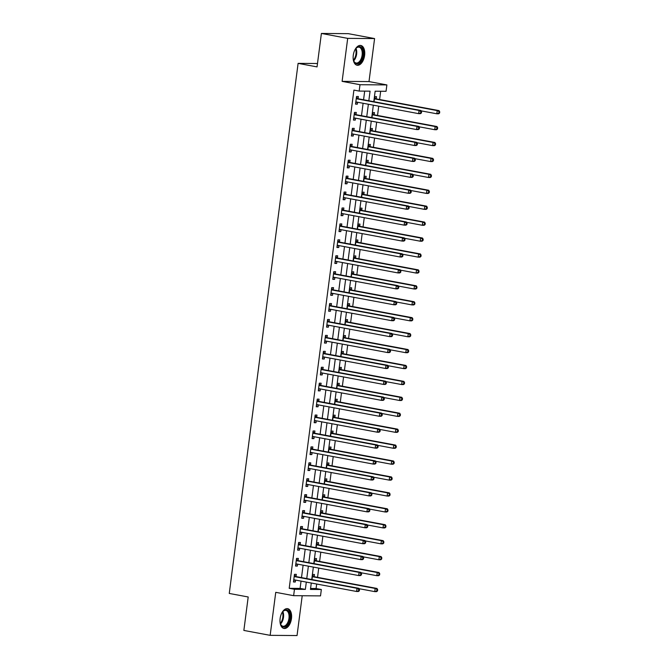 <?xml version="1.0" encoding="UTF-8"?>
<svg xmlns="http://www.w3.org/2000/svg" width="669" height="669" viewBox="0 0 669 669"><rect width="100%" height="100%" fill="white"/><g stroke="black" fill="none" stroke-linecap="round" stroke-linejoin="round"><path stroke-width="1" d="M291.467 618.608A10.06 5.603 100.6 0 0 287.645 608.673A10.06 5.603 100.6 0 0 280.127 618.516A10.06 5.603 100.6 0 0 283.949 628.45A10.06 5.603 100.6 0 0 291.467 618.608M364.613 55.393A10.06 5.603 100.6 0 0 360.792 45.467A10.06 5.603 100.6 0 0 353.274 55.31A10.06 5.603 100.6 0 0 357.095 65.236A10.06 5.603 100.6 0 0 364.613 55.393M310.567 588.486L316.086 588.528L321.346 589.514L320.518 595.887L293.632 595.678L294.46 589.305L305.357 589.389L306.31 582.089M317.491 63.513L298.106 63.363L229.266 593.445L248.199 596.982L243.859 630.432L270.159 635.341L297.044 635.55L302.212 595.745M298.106 63.363L317.047 66.9L321.396 33.45L348.273 33.659L374.581 38.568L347.696 38.367L342.11 81.367L359.997 84.712L386.883 84.921L386.055 91.293L375.15 91.201L373.795 101.68M342.11 81.367L368.995 81.576L374.581 38.568M368.995 81.576L386.883 84.921M316.086 588.528L316.671 584.029M317.532 577.347L318.737 568.098M319.606 561.416L320.802 552.168M321.672 545.494L322.876 536.245M323.746 529.564L324.942 520.315M325.811 513.633L327.016 504.384M327.877 497.711L329.081 488.462M329.951 481.78L331.147 472.531M332.016 465.85L333.221 456.601M334.082 449.928L335.286 440.679M336.156 433.997L337.352 424.748M338.221 418.066L339.426 408.818M340.295 402.144L341.491 392.887M342.361 386.214L343.565 376.965M344.426 370.283L345.63 361.034M346.5 354.361L347.696 345.104M348.566 338.43L349.77 329.181M350.631 322.5L351.835 313.251M352.705 306.578L353.901 297.32M354.771 290.647L355.975 281.398M356.845 274.716L358.04 265.468M358.91 258.786L360.114 249.537M360.976 242.864L362.18 233.615M363.05 226.933L364.245 217.684M365.115 211.003L366.319 201.754M367.181 195.08L368.385 185.831M369.255 179.15L370.45 169.901M371.32 163.219L372.524 153.97M373.394 147.297L374.59 138.048M375.46 131.367L376.664 122.118M377.525 115.436L378.729 106.187M379.599 99.514L380.669 91.252M321.396 33.45L347.696 38.367M376.246 98.728L376.513 96.654L374.699 96.637L374.038 101.721M374.172 114.65L374.448 112.576L372.625 112.568L371.964 117.652M372.106 130.58L372.374 128.507L370.559 128.49L369.898 133.583M370.041 146.511L370.308 144.437L368.494 144.42L367.833 149.505M367.967 162.433L368.234 160.359L366.42 160.351L365.759 165.435M365.901 178.364L366.169 176.29L364.354 176.273L363.693 181.366M363.836 194.294L364.103 192.22L362.289 192.204L361.628 197.288M361.762 210.217L362.029 208.143L360.215 208.134L359.554 213.219M359.696 226.147L359.964 224.073L358.149 224.056L357.489 229.149M357.622 242.078L357.898 240.004L356.075 239.987L355.415 245.071M355.557 258L355.824 255.934L354.01 255.918L353.349 261.002M353.491 273.93L353.759 271.857L351.944 271.848L351.284 276.933M351.417 289.861L351.685 287.787L349.87 287.77L349.21 292.855M349.352 305.783L349.619 303.718L347.805 303.701L347.144 308.785M347.286 321.714L347.554 319.64L345.739 319.631L345.079 324.716M345.212 337.644L345.48 335.57L343.665 335.554L343.005 340.646M343.147 353.567L343.414 351.501L341.6 351.484L340.939 356.569M341.073 369.497L341.349 367.423L339.526 367.415L338.865 372.499M339.007 385.428L339.275 383.354L337.46 383.337L336.8 388.43M336.942 401.358L337.209 399.284L335.395 399.268L334.734 404.352M334.868 417.28L335.136 415.206L333.321 415.198L332.66 420.283M332.802 433.211L333.07 431.137L331.255 431.12L330.595 436.213M330.737 449.142L331.004 447.068L329.19 447.051L328.529 452.135M328.663 465.064L328.931 462.99L327.116 462.981L326.455 468.066M326.597 480.994L326.865 478.92L325.05 478.904L324.39 483.996M324.524 496.925L324.8 494.851L322.976 494.834L322.316 499.919M322.458 512.847L322.726 510.773L320.911 510.765L320.25 515.849M320.392 528.778L320.66 526.704L318.845 526.687L318.185 531.78M318.319 544.708L318.586 542.634L316.772 542.618L316.111 547.702M316.253 560.63L316.521 558.556L314.706 558.548L314.045 563.633M314.187 576.561L314.455 574.487L312.64 574.47L311.98 579.563M368.82 100.751L370.066 91.168L359.169 91.084L353.909 90.098L289.2 588.327L300.097 588.411L301.05 581.11M301.502 577.606L303.116 565.18M303.567 561.676L305.181 549.249M305.641 545.745L307.255 533.327M307.707 529.823L309.321 517.396M309.78 513.892L311.394 501.466M311.846 497.962L313.46 485.543M313.912 482.04L315.525 469.613M315.985 466.109L317.599 453.682M318.051 450.178L319.665 437.76M320.117 434.256L321.73 421.83M322.19 418.326L323.804 405.899M324.256 402.395L325.87 389.977M326.33 386.473L327.944 374.046M328.395 370.542L330.009 358.116M330.461 354.612L332.075 342.194M332.535 338.69L334.149 326.263M334.6 322.759L336.214 310.332M336.666 306.828L338.28 294.402M338.74 290.906L340.354 278.48M340.805 274.976L342.419 262.549M342.879 259.045L344.493 246.618M344.945 243.123L346.559 230.696M347.01 227.192L348.624 214.766M349.084 211.262L350.698 198.835M351.15 195.331L352.764 182.913M353.215 179.409L354.829 166.982M355.289 163.479L356.903 151.052M357.355 147.548L358.969 135.13M359.429 131.626L361.043 119.199M361.494 115.695L363.108 103.269M363.56 99.765L364.689 91.126M358.082 98.586L358.35 96.512L356.535 96.495L355.54 104.138L357.355 104.155L357.606 102.24M356.008 114.508L356.284 112.434L354.461 112.425L353.475 120.069L355.289 120.085L355.54 118.17M353.943 130.438L354.21 128.364L352.396 128.348L351.401 135.999L353.215 136.008L353.466 134.101M351.877 146.369L352.145 144.295L350.33 144.278L349.335 151.922L351.15 151.938L351.401 150.023M349.803 162.291L350.071 160.226L348.256 160.209L347.27 167.852L349.084 167.869L349.327 165.954M347.738 178.222L348.005 176.148L346.191 176.139L345.196 183.783L347.01 183.791L347.261 181.884M345.672 194.152L345.94 192.078L344.117 192.062L343.13 199.705L344.945 199.722L345.196 197.807M343.598 210.074L343.866 208.009L342.051 207.992L341.056 215.635L342.879 215.652L343.122 213.737M341.533 226.005L341.8 223.931L339.986 223.923L338.991 231.566L340.805 231.583L341.056 229.668M339.459 241.935L339.735 239.862L337.912 239.845L336.925 247.497L338.74 247.505L338.991 245.598M337.393 257.866L337.661 255.792L335.846 255.775L334.851 263.419L336.666 263.435L336.917 261.52M335.328 273.788L335.595 271.714L333.781 271.706L332.786 279.349L334.6 279.366L334.851 277.451M333.254 289.719L333.522 287.645L331.707 287.628L330.72 295.28L332.535 295.288L332.777 293.382M331.188 305.649L331.456 303.575L329.641 303.559L328.646 311.202L330.461 311.219L330.712 309.304M329.123 321.572L329.391 319.498L327.567 319.489L326.581 327.133L328.395 327.149L328.646 325.234M327.049 337.502L327.317 335.428L325.502 335.412L324.507 343.063L326.33 343.072L326.572 341.165M324.983 353.433L325.251 351.359L323.436 351.342L322.441 358.985L324.256 359.002L324.507 357.087M322.91 369.355L323.186 367.281L321.363 367.273L320.376 374.916L322.19 374.933L322.441 373.018M320.844 385.285L321.112 383.212L319.297 383.195L318.302 390.847L320.117 390.855L320.367 388.948M318.779 401.216L319.046 399.142L317.231 399.125L316.236 406.769L318.051 406.785L318.302 404.87M316.705 417.138L316.972 415.064L315.158 415.056L314.171 422.699L315.985 422.716L316.228 420.801M314.639 433.069L314.907 430.995L313.092 430.978L312.097 438.63L313.912 438.638L314.162 436.732M312.574 448.999L312.841 446.925L311.018 446.909L310.031 454.552L311.846 454.569L312.097 452.654M310.5 464.922L310.767 462.856L308.953 462.839L307.957 470.483L309.78 470.499L310.023 468.584M308.434 480.852L308.702 478.778L306.887 478.77L305.892 486.413L307.707 486.422L307.957 484.515M306.36 496.783L306.636 494.709L304.813 494.692L303.826 502.335L305.641 502.352L305.892 500.437M304.295 512.705L304.562 510.639L302.748 510.623L301.752 518.266L303.567 518.283L303.818 516.368M302.229 528.635L302.497 526.562L300.682 526.553L299.687 534.197L301.502 534.205L301.752 532.298M300.155 544.566L300.423 542.492L298.608 542.475L297.621 550.119L299.436 550.135L299.679 548.22M298.09 560.488L298.357 558.423L296.543 558.406L295.547 566.049L297.362 566.066L297.613 564.151M296.024 576.419L296.292 574.345L294.469 574.337L293.482 581.98L295.297 581.997L295.547 580.082M293.632 595.678L275.745 592.333L270.159 635.341M289.2 588.327L294.46 589.305M359.169 91.084L359.997 84.712M311.277 583.017L310.449 589.431L321.346 589.514M373.335 105.184L371.721 117.61M371.27 121.106L369.656 133.532M369.204 137.036L367.59 149.463M367.13 152.967L365.517 165.394M365.065 168.897L363.451 181.316M362.999 184.82L361.385 197.246M360.926 200.75L359.312 213.177M358.86 216.681L357.246 229.099M356.786 232.603L355.172 245.03M354.721 248.534L353.107 260.96M352.655 264.464L351.041 276.882M350.581 280.386L348.967 292.813M348.516 296.317L346.902 308.743M346.45 312.247L344.836 324.666M344.376 328.17L342.762 340.596M342.311 344.1L340.697 356.527M340.237 360.031L338.623 372.449M338.171 375.953L336.557 388.38M336.106 391.883L334.492 404.31M334.032 407.814L332.418 420.241M331.966 423.736L330.352 436.163M329.901 439.667L328.287 452.093M327.827 455.597L326.213 468.024M325.761 471.52L324.147 483.946M323.687 487.45L322.073 499.877M321.622 503.381L320.008 515.807M319.556 519.311L317.942 531.73M317.482 535.233L315.868 547.66M315.417 551.164L313.803 563.591M313.351 567.095L311.737 579.513M306.762 578.585L308.376 566.166M308.835 562.662L310.449 550.236M310.901 546.732L312.515 534.305M312.967 530.801L314.581 518.383M315.04 514.879L316.654 502.452M317.106 498.949L318.72 486.522M319.172 483.018L320.786 470.591M321.245 467.096L322.859 454.669M323.311 451.165L324.925 438.739M325.385 435.235L326.999 422.808M327.45 419.312L329.064 406.886M329.516 403.382L331.13 390.955M331.59 387.451L333.204 375.025M333.655 371.521L335.269 359.102M335.721 355.599L337.335 343.172M337.795 339.668L339.409 327.241M339.86 323.737L341.474 311.319M341.934 307.815L343.548 295.389M344 291.885L345.614 279.458M346.065 275.954L347.679 263.536M348.139 260.032L349.753 247.605M350.205 244.101L351.819 231.675M352.27 228.171L353.884 215.753M354.344 212.249L355.958 199.822M356.41 196.318L358.024 183.891M358.484 180.387L360.098 167.969M360.549 164.465L362.163 152.039M362.615 148.535L364.229 136.108M364.689 132.604L366.303 120.177M366.754 116.682L368.368 104.255M300.097 588.411L305.357 589.389M355.582 103.82L357.355 104.155M353.516 119.751L355.289 120.085M351.442 135.682L353.215 136.008M349.377 151.604L351.15 151.938M347.303 167.534L349.084 167.869M345.237 183.465L347.01 183.791M343.172 199.395L344.945 199.722M341.098 215.318L342.879 215.652M339.032 231.248L340.805 231.583M336.967 247.179L338.74 247.505M334.893 263.101L336.666 263.435M332.828 279.032L334.6 279.366M330.754 294.962L332.535 295.288M328.688 310.884L330.461 311.219M326.623 326.815L328.395 327.149M324.549 342.745L326.33 343.072M322.483 358.668L324.256 359.002M320.418 374.598L322.19 374.933M318.344 390.529L320.117 390.855M316.278 406.451L318.051 406.785M314.204 422.382L315.985 422.716M312.139 438.312L313.912 438.638M310.073 454.234L311.846 454.569M307.999 470.165L309.78 470.499M305.934 486.095L307.707 486.422M303.868 502.018L305.641 502.352M301.794 517.948L303.567 518.283M299.729 533.879L301.502 534.205M297.655 549.809L299.436 550.135M295.589 565.731L297.362 566.066M293.524 581.662L295.297 581.997M421.411 112.952L421.57 111.681L420.851 111.673L420.684 112.944L421.411 112.952L420.458 113.655L418.643 113.646L356.36 102.006A1.288 1.062 -89.6 0 0 355.95 102.031L355.808 102.064M420.684 112.944L418.643 113.646L419.062 110.46L420.876 110.469L358.584 98.836A1.288 1.062 -89.6 0 1 358.208 98.669L356.418 97.39M356.268 98.569L356.385 98.661A1.288 1.062 -89.6 0 0 356.769 98.828L419.062 110.46L420.851 111.673M357.279 102.181L355.741 102.616M421.57 111.681L420.876 110.469M421.094 110.853L436.807 113.789L437.225 110.602L439.04 110.611L376.747 98.979A1.288 1.062 90.4 0 1 376.371 98.811L374.581 97.523M439.015 111.815L438.847 113.086L439.575 113.094L439.734 111.823L437.225 110.602L374.933 98.962A1.288 1.062 90.4 0 1 374.556 98.803L374.431 98.711M439.575 113.094L438.621 113.797L436.807 113.789L438.847 113.086M439.04 110.611L439.734 111.823M419.338 128.883L419.505 127.603L418.777 127.603L418.61 128.874L419.338 128.883L418.393 129.585L416.578 129.569L354.286 117.936A1.288 1.062 -89.6 0 0 353.884 117.953L353.742 117.995M418.61 128.874L416.578 129.569L416.988 126.382L418.802 126.399L356.518 114.767A1.288 1.062 -89.6 0 1 356.134 114.6L354.353 113.312M354.194 114.499L354.319 114.583A1.288 1.062 -89.6 0 0 354.704 114.75L416.988 126.382L418.777 127.603M355.206 118.112L353.667 118.547M419.505 127.603L418.802 126.399M417.272 144.813L417.439 143.534L416.712 143.526L416.544 144.805L417.272 144.813L416.327 145.516L414.504 145.499L352.22 133.867A1.288 1.062 -89.6 0 0 351.81 133.884L351.668 133.925M416.544 144.805L414.504 145.499L414.922 142.313L416.737 142.33L354.445 130.698A1.288 1.062 -89.6 0 1 354.068 130.53L352.279 129.242M352.128 130.422L352.254 130.514A1.288 1.062 -89.6 0 0 352.63 130.681L414.922 142.313L416.712 143.526M353.14 134.034L351.601 134.469M417.439 143.534L416.737 142.33M415.198 160.736L415.365 159.465L414.638 159.456L414.479 160.736L415.198 160.736L414.253 161.438L412.439 161.43L350.146 149.797A1.288 1.062 -89.6 0 0 349.745 149.814L349.603 149.856M414.479 160.736L412.439 161.43L412.848 158.244L414.671 158.252L352.379 146.62A1.288 1.062 -89.6 0 1 352.003 146.452L350.213 145.173M350.054 146.352L350.18 146.444A1.288 1.062 -89.6 0 0 350.564 146.611L412.848 158.244L414.638 159.456M351.066 149.965L349.536 150.4M415.365 159.465L414.671 158.252M419.028 126.776L434.741 129.711L435.151 126.525L436.966 126.541L374.682 114.909A1.288 1.062 90.4 0 1 374.297 114.742L372.516 113.454M436.941 127.746L436.773 129.017L437.501 129.025L437.668 127.746L435.151 126.525L372.867 114.892A1.288 1.062 90.4 0 1 372.482 114.725L372.357 114.642M437.501 129.025L436.556 129.727L434.741 129.711L436.773 129.017M436.966 126.541L437.668 127.746M416.954 142.706L432.667 145.641L433.086 142.455L434.9 142.472L372.608 130.831A1.288 1.062 90.4 0 1 372.232 130.672L370.442 129.385M434.875 143.668L434.708 144.947L435.435 144.947L435.603 143.676L433.086 142.455L370.793 130.823A1.288 1.062 90.4 0 1 370.417 130.656L370.292 130.564M435.435 144.947L434.49 145.658L432.667 145.641L434.708 144.947M434.9 142.472L435.603 143.676M414.889 158.637L430.602 161.572L431.02 158.386L432.835 158.394L370.542 146.762A1.288 1.062 90.4 0 1 370.166 146.595L368.376 145.315M432.801 159.598L432.642 160.869L433.361 160.878L433.529 159.607L431.02 158.386L368.728 146.745A1.288 1.062 90.4 0 1 368.343 146.586L368.218 146.494M433.361 160.878L432.417 161.58L430.602 161.572L432.642 160.869M432.835 158.394L433.529 159.607M413.133 176.666L413.3 175.395L412.572 175.387L412.405 176.658L413.133 176.666L412.188 177.369L410.373 177.352L348.081 165.72A1.288 1.062 -89.6 0 0 347.679 165.736L347.537 165.778M412.405 176.658L410.373 177.352L410.783 174.166L412.597 174.183L350.313 162.55A1.288 1.062 -89.6 0 1 349.929 162.383L348.139 161.095M347.989 162.283L348.114 162.366A1.288 1.062 -89.6 0 0 348.499 162.534L410.783 174.166L412.572 175.387M349.001 165.895L347.462 166.33M413.3 175.395L412.597 174.183M412.815 174.559L428.536 177.494L428.946 174.308L430.761 174.325L368.477 162.692A1.288 1.062 90.4 0 1 368.092 162.525L366.303 161.237M430.736 175.529L430.568 176.8L431.296 176.808L431.463 175.529L428.946 174.308L366.662 162.676A1.288 1.062 90.4 0 1 366.278 162.508L366.152 162.425M431.296 176.808L430.351 177.511L428.536 177.494L430.568 176.8M430.761 174.325L431.463 175.529M354.804 50.083A8.705 4.85 -79.4 0 1 356.084 48.26A8.705 4.85 -79.4 0 1 361.519 47.767A8.705 4.85 -79.4 0 1 361.795 59.524A8.705 4.85 -79.4 0 1 354.687 62.627A8.705 4.85 -79.4 0 1 353.717 60.938A8.705 4.85 -79.4 0 1 353.182 58.772M353.617 60.662A8.061 4.491 100.6 0 0 354.411 61.974A8.061 4.491 100.6 0 0 356.1 63.02A8.061 4.491 100.6 0 0 361.586 57.567A8.061 4.491 100.6 0 0 360.742 48.218A8.061 4.491 100.6 0 0 359.052 47.173A8.061 4.491 100.6 0 0 355.891 48.477M356.46 65.044A9.993 5.569 100.6 0 0 363.116 58.094A9.993 5.569 100.6 0 0 362.029 46.663A9.993 5.569 100.6 0 0 360.123 45.417M281.657 613.297A8.705 4.85 -79.4 0 1 282.937 611.466A8.705 4.85 -79.4 0 1 288.163 610.738A8.705 4.85 -79.4 0 1 289.861 618.44A8.705 4.85 -79.4 0 1 285.671 626.443A8.705 4.85 -79.4 0 1 280.57 624.144A8.705 4.85 -79.4 0 1 280.035 621.978M280.47 623.876A8.061 4.491 100.6 0 0 282.945 626.226A8.061 4.491 100.6 0 0 288.966 618.34A8.061 4.491 100.6 0 0 285.906 610.387A8.061 4.491 100.6 0 0 282.744 611.683M283.313 628.258A9.993 5.569 100.6 0 0 290.589 618.449A9.993 5.569 100.6 0 0 286.976 608.623M411.067 192.597L411.234 191.317L410.507 191.317L410.34 192.588L411.067 192.597L410.114 193.299L408.299 193.282L346.015 181.65A1.288 1.062 -89.6 0 0 345.605 181.667L345.463 181.709M410.34 192.588L408.299 193.282L408.717 190.096L410.532 190.113L348.24 178.481A1.288 1.062 -89.6 0 1 347.863 178.314L346.074 177.026M345.923 178.205L346.049 178.297A1.288 1.062 -89.6 0 0 346.425 178.464L408.717 190.096L410.507 191.317M346.935 181.817L345.396 182.252M411.234 191.317L410.532 190.113M410.749 190.489L426.462 193.425L426.881 190.239L428.695 190.255L366.403 178.615A1.288 1.062 90.4 0 1 366.027 178.456L364.237 177.168M428.67 191.451L428.503 192.731L429.23 192.731L429.398 191.459L426.881 190.239L364.588 178.606A1.288 1.062 90.4 0 1 364.212 178.439L364.087 178.347M429.23 192.731L428.277 193.441L426.462 193.425L428.503 192.731M428.695 190.255L429.398 191.459M408.993 208.519L409.16 207.248L408.433 207.239L408.266 208.519L408.993 208.519L408.048 209.221L406.234 209.213L343.941 197.581A1.288 1.062 -89.6 0 0 343.54 197.598L343.398 197.639M408.266 208.519L406.234 209.213L406.643 206.027L408.466 206.044L346.174 194.403A1.288 1.062 -89.6 0 1 345.789 194.244L344.008 192.956M343.849 194.135L343.975 194.227A1.288 1.062 -89.6 0 0 344.359 194.395L406.643 206.027L408.433 207.239M344.861 197.748L343.322 198.183M409.16 207.248L408.466 206.044M408.684 206.42L424.397 209.355L424.807 206.169L426.63 206.177L364.337 194.545A1.288 1.062 90.4 0 1 363.953 194.378L362.172 193.098M426.596 207.382L426.429 208.653L427.157 208.661L427.324 207.39L424.807 206.169L362.523 194.528A1.288 1.062 90.4 0 1 362.138 194.37L362.013 194.278M427.157 208.661L426.212 209.364L424.397 209.355L426.429 208.653M426.63 206.177L427.324 207.39M406.928 224.45L407.095 223.178L406.367 223.17L406.2 224.441L406.928 224.45L405.983 225.152L404.168 225.135L341.876 213.503A1.288 1.062 -89.6 0 0 341.474 213.52L341.332 213.562M406.2 224.441L404.168 225.135L404.578 221.957L406.392 221.966L344.109 210.334A1.288 1.062 -89.6 0 1 343.724 210.166L341.934 208.879M341.784 210.066L341.909 210.158A1.288 1.062 -89.6 0 0 342.285 210.317L404.578 221.957L406.367 223.17M342.796 213.679L341.257 214.113M407.095 223.178L406.392 221.966M406.61 222.342L422.331 225.277L422.741 222.091L424.556 222.108L362.272 210.476A1.288 1.062 90.4 0 1 361.887 210.309L360.098 209.021M424.531 223.312L424.363 224.583L425.091 224.592L425.258 223.312L422.741 222.091L360.449 210.459A1.288 1.062 90.4 0 1 360.073 210.292L359.947 210.208M425.091 224.592L424.146 225.294L422.331 225.277L424.363 224.583M424.556 222.108L425.258 223.312M404.862 240.38L405.021 239.101L404.302 239.101L404.135 240.372L404.862 240.38L403.909 241.083L402.094 241.066L339.81 229.434A1.288 1.062 -89.6 0 0 339.4 229.45L339.258 229.492M404.135 240.372L402.094 241.066L402.512 237.88L404.327 237.896L342.035 226.264A1.288 1.062 -89.6 0 1 341.658 226.097L339.869 224.809M339.718 225.988L339.835 226.08A1.288 1.062 -89.6 0 0 340.22 226.247L402.512 237.88L404.302 239.101M340.73 229.601L339.191 230.036M405.021 239.101L404.327 237.896M404.544 238.273L420.257 241.208L420.676 238.022L422.49 238.039L360.198 226.406A1.288 1.062 90.4 0 1 359.822 226.239L358.032 224.951M422.465 239.234L422.298 240.514L423.025 240.514L423.184 239.243L420.676 238.022L358.383 226.39A1.288 1.062 90.4 0 1 357.999 226.222L357.882 226.13M423.025 240.514L422.072 241.225L420.257 241.208L422.298 240.514M422.49 238.039L423.184 239.243M402.788 256.302L402.955 255.031L402.228 255.023L402.061 256.302L402.788 256.302L401.843 257.013L400.029 256.996L337.736 245.364A1.288 1.062 -89.6 0 0 337.335 245.381L337.193 245.423M402.061 256.302L400.029 256.996L400.438 253.81L402.253 253.827L339.969 242.186A1.288 1.062 -89.6 0 1 339.584 242.027L337.803 240.74M337.644 241.919L337.77 242.011A1.288 1.062 -89.6 0 0 338.154 242.178L400.438 253.81L402.228 255.023M338.656 245.531L337.117 245.966M402.955 255.031L402.253 253.827M402.479 254.203L418.192 257.139L418.602 253.952L420.416 253.961L358.132 242.329A1.288 1.062 90.4 0 1 357.748 242.161L355.967 240.882M420.391 255.165L420.224 256.436L420.952 256.444L421.119 255.173L418.602 253.952L356.318 242.32A1.288 1.062 90.4 0 1 355.933 242.153L355.808 242.061M420.952 256.444L420.007 257.147L418.192 257.139L420.224 256.436M420.416 253.961L421.119 255.173M400.723 272.233L400.89 270.962L400.162 270.953L399.995 272.224L400.723 272.233L399.778 272.935L397.955 272.927L335.671 261.286A1.288 1.062 -89.6 0 0 335.261 261.311L335.119 261.345M399.995 272.224L397.955 272.927L398.373 269.741L400.187 269.749L337.895 258.117A1.288 1.062 -89.6 0 1 337.519 257.95L335.729 256.662M335.579 257.849L335.704 257.941A1.288 1.062 -89.6 0 0 336.081 258.1L398.373 269.741L400.162 270.953M336.591 261.462L335.052 261.897M400.89 270.962L400.187 269.749M400.405 270.125L416.118 273.061L416.536 269.875L418.351 269.891L356.059 258.259A1.288 1.062 90.4 0 1 355.682 258.092L353.893 256.804M418.326 271.096L418.158 272.367L418.886 272.375L419.053 271.096L416.536 269.875L354.244 258.242A1.288 1.062 90.4 0 1 353.868 258.075L353.742 257.991M418.886 272.375L417.941 273.077L416.118 273.061L418.158 272.367M418.351 269.891L419.053 271.096M398.649 288.163L398.816 286.884L398.088 286.884L397.93 288.155L398.649 288.163L397.704 288.866L395.889 288.849L333.597 277.217A1.288 1.062 -89.6 0 0 333.195 277.234L333.053 277.275M397.93 288.155L395.889 288.849L396.299 285.663L398.122 285.68L335.83 274.047A1.288 1.062 -89.6 0 1 335.453 273.88L333.664 272.592M333.505 273.78L333.63 273.864A1.288 1.062 -89.6 0 0 334.015 274.031L396.299 285.663L398.088 286.884M334.517 277.392L332.986 277.819M398.816 286.884L398.122 285.68M398.339 286.056L414.052 288.991L414.471 285.805L416.285 285.822L353.993 274.19A1.288 1.062 90.4 0 1 353.617 274.022L351.827 272.735M416.252 287.018L416.093 288.297L416.812 288.306L416.979 287.026L414.471 285.805L352.178 274.173A1.288 1.062 90.4 0 1 351.794 274.006L351.668 273.914M416.812 288.306L415.867 289.008L414.052 288.991L416.093 288.297M416.285 285.822L416.979 287.026M396.583 304.086L396.75 302.814L396.023 302.806L395.856 304.086L396.583 304.086L395.638 304.796L393.824 304.78L331.531 293.147A1.288 1.062 -89.6 0 0 331.13 293.164L330.988 293.206M395.856 304.086L393.824 304.78L394.233 301.594L396.048 301.61L333.764 289.97A1.288 1.062 -89.6 0 1 333.379 289.811L331.59 288.523M331.439 289.702L331.565 289.794A1.288 1.062 -89.6 0 0 331.949 289.961L394.233 301.594L396.023 302.806M332.451 293.315L330.912 293.75M396.75 302.814L396.048 301.61M396.265 301.987L411.987 304.922L412.397 301.736L414.211 301.752L351.927 290.112A1.288 1.062 90.4 0 1 351.543 289.945L349.753 288.665M414.186 302.948L414.019 304.228L414.747 304.228L414.914 302.957L412.397 301.736L350.113 290.103A1.288 1.062 90.4 0 1 349.728 289.936L349.603 289.844M414.747 304.228L413.802 304.93L411.987 304.922L414.019 304.228M414.211 301.752L414.914 302.957M394.518 320.016L394.685 318.745L393.957 318.737L393.79 320.008L394.518 320.016L393.564 320.719L391.75 320.71L329.466 309.07A1.288 1.062 -89.6 0 0 329.056 309.095L328.914 309.128M393.79 320.008L391.75 320.71L392.168 317.524L393.982 317.532L331.69 305.9A1.288 1.062 -89.6 0 1 331.314 305.733L329.524 304.445M329.374 305.633L329.499 305.725A1.288 1.062 -89.6 0 0 329.876 305.884L392.168 317.524L393.957 318.737M330.386 309.245L328.847 309.68M394.685 318.745L393.982 317.532M394.2 317.909L409.913 320.844L410.331 317.666L412.146 317.675L349.854 306.042A1.288 1.062 90.4 0 1 349.477 305.875L347.688 304.587M412.121 318.879L411.953 320.15L412.681 320.158L412.848 318.887L410.331 317.666L348.039 306.026A1.288 1.062 90.4 0 1 347.663 305.858L347.537 305.775M412.681 320.158L411.728 320.861L409.913 320.844L411.953 320.15M412.146 317.675L412.848 318.887M392.444 335.947L392.611 334.667L391.883 334.667L391.716 335.938L392.444 335.947L391.499 336.649L389.684 336.632L327.392 325A1.288 1.062 -89.6 0 0 326.99 325.017L326.848 325.059M391.716 335.938L389.684 336.632L390.094 333.446L391.917 333.463L329.625 321.831A1.288 1.062 -89.6 0 1 329.24 321.664L327.459 320.376M327.3 321.563L327.425 321.647A1.288 1.062 -89.6 0 0 327.81 321.814L390.094 333.446L391.883 334.667M328.312 325.176L326.773 325.611M392.611 334.667L391.917 333.463M392.134 333.839L407.847 336.775L408.257 333.588L410.08 333.605L347.788 321.973A1.288 1.062 90.4 0 1 347.403 321.806L345.622 320.518M410.047 334.809L409.88 336.081L410.607 336.089L410.774 334.809L408.257 333.588L345.973 321.956A1.288 1.062 90.4 0 1 345.589 321.789L345.463 321.697M410.607 336.089L409.662 336.791L407.847 336.775L409.88 336.081M410.08 333.605L410.774 334.809M390.378 351.869L390.545 350.598L389.818 350.589L389.651 351.869L390.378 351.869L389.433 352.58L387.619 352.563L325.326 340.931A1.288 1.062 -89.6 0 0 324.925 340.947L324.783 340.989M389.651 351.869L387.619 352.563L388.028 349.377L389.843 349.394L327.559 337.753A1.288 1.062 -89.6 0 1 327.174 337.594L325.385 336.306M325.234 337.485L325.36 337.577A1.288 1.062 -89.6 0 0 325.736 337.745L388.028 349.377L389.818 350.589M326.246 341.098L324.708 341.533M390.545 350.598L389.843 349.394M390.06 349.77L405.782 352.705L406.192 349.519L408.006 349.536L345.722 337.895A1.288 1.062 90.4 0 1 345.338 337.736L343.548 336.448M407.981 350.732L407.814 352.011L408.542 352.011L408.709 350.74L406.192 349.519L343.899 337.887A1.288 1.062 90.4 0 1 343.523 337.72L343.398 337.628M408.542 352.011L407.597 352.722L405.782 352.705L407.814 352.011M408.006 349.536L408.709 350.74M388.313 367.799L388.472 366.528L387.752 366.52L387.585 367.791L388.313 367.799L387.359 368.502L385.545 368.494L323.261 356.853A1.288 1.062 -89.6 0 0 322.851 356.878L322.709 356.912M387.585 367.791L385.545 368.494L385.963 365.307L387.777 365.316L325.485 353.684A1.288 1.062 -89.6 0 1 325.109 353.516L323.319 352.237M323.169 353.416L323.286 353.508A1.288 1.062 -89.6 0 0 323.671 353.667L385.963 365.307L387.752 366.52M324.181 357.029L322.642 357.463M388.472 366.528L387.777 365.316M387.995 365.692L403.708 368.627L404.126 365.45L405.941 365.458L343.649 353.826A1.288 1.062 90.4 0 1 343.272 353.658L341.483 352.371M405.916 366.662L405.749 367.933L406.476 367.942L406.635 366.671L404.126 365.45L341.834 353.809A1.288 1.062 90.4 0 1 341.449 353.65L341.332 353.558M406.476 367.942L405.523 368.644L403.708 368.627L405.749 367.933M405.941 365.458L406.635 366.671M386.239 383.73L386.406 382.451L385.678 382.451L385.511 383.722L386.239 383.73L385.294 384.432L383.479 384.416L321.187 372.784A1.288 1.062 -89.6 0 0 320.786 372.8L320.643 372.842M385.511 383.722L383.479 384.416L383.889 381.23L385.704 381.246L323.42 369.614A1.288 1.062 -89.6 0 1 323.035 369.447L321.254 368.159M321.095 369.347L321.22 369.43A1.288 1.062 -89.6 0 0 321.605 369.597L383.889 381.23L385.678 382.451M322.107 372.959L320.568 373.394M386.406 382.451L385.704 381.246M385.929 381.623L401.643 384.558L402.052 381.372L403.867 381.389L341.583 369.756A1.288 1.062 90.4 0 1 341.198 369.589L339.417 368.301M403.842 382.593L403.675 383.864L404.402 383.872L404.569 382.593L402.052 381.372L339.768 369.74A1.288 1.062 90.4 0 1 339.384 369.572L339.258 369.48M404.402 383.872L403.457 384.575L401.643 384.558L403.675 383.864M403.867 381.389L404.569 382.593M384.173 399.652L384.341 398.381L383.613 398.373L383.446 399.652L384.173 399.652L383.228 400.363L381.405 400.346L319.121 388.714A1.288 1.062 -89.6 0 0 318.712 388.731L318.569 388.773M383.446 399.652L381.405 400.346L381.823 397.16L383.638 397.177L321.346 385.545A1.288 1.062 -89.6 0 1 320.969 385.377L319.18 384.09M319.029 385.269L319.155 385.361A1.288 1.062 -89.6 0 0 319.531 385.528L381.823 397.16L383.613 398.373M320.041 388.881L318.503 389.316M384.341 398.381L383.638 397.177M383.855 397.553L399.569 400.488L399.987 397.302L401.801 397.319L339.509 385.678A1.288 1.062 90.4 0 1 339.133 385.52L337.343 384.232M401.776 398.515L401.609 399.794L402.337 399.794L402.504 398.523L399.987 397.302L337.694 385.67A1.288 1.062 90.4 0 1 337.318 385.503L337.193 385.411M402.337 399.794L401.392 400.505L399.569 400.488L401.609 399.794M401.801 397.319L402.504 398.523M382.099 415.583L382.267 414.312L381.539 414.303L381.38 415.574L382.099 415.583L381.154 416.285L379.34 416.277L317.047 404.636A1.288 1.062 -89.6 0 0 316.646 404.661L316.504 404.695M381.38 415.574L379.34 416.277L379.749 413.091L381.573 413.099L319.28 401.467A1.288 1.062 -89.6 0 1 318.904 401.3L317.114 400.02M316.955 401.199L317.081 401.291A1.288 1.062 -89.6 0 0 317.466 401.459L379.749 413.091L381.539 414.303M317.967 404.812L316.437 405.247M382.267 414.312L381.573 413.099M381.79 413.484L397.503 416.419L397.921 413.233L399.736 413.241L337.444 401.609A1.288 1.062 90.4 0 1 337.067 401.442L335.278 400.154M399.702 414.446L399.544 415.717L400.263 415.725L400.43 414.454L397.921 413.233L335.629 401.592A1.288 1.062 90.4 0 1 335.244 401.433L335.119 401.341M400.263 415.725L399.318 416.427L397.503 416.419L399.544 415.717M399.736 413.241L400.43 414.454M380.034 431.513L380.201 430.234L379.474 430.234L379.306 431.505L380.034 431.513L379.089 432.216L377.274 432.199L314.982 420.567A1.288 1.062 -89.6 0 0 314.581 420.584L314.438 420.625M379.306 431.505L377.274 432.199L377.684 429.013L379.499 429.03L317.215 417.397A1.288 1.062 -89.6 0 1 316.83 417.23L315.04 415.942M314.89 417.13L315.015 417.213A1.288 1.062 -89.6 0 0 315.4 417.381L377.684 429.013L379.474 430.234M315.902 420.742L314.363 421.177M380.201 430.234L379.499 429.03M379.716 429.406L395.438 432.341L395.847 429.155L397.662 429.172L335.378 417.54A1.288 1.062 90.4 0 1 334.993 417.372L333.204 416.085M397.637 430.376L397.47 431.647L398.197 431.656L398.364 430.376L395.847 429.155L333.563 417.523A1.288 1.062 90.4 0 1 333.179 417.356L333.053 417.272M398.197 431.656L397.252 432.358L395.438 432.341L397.47 431.647M397.662 429.172L398.364 430.376M377.968 447.436L378.136 446.164L377.408 446.156L377.241 447.436L377.968 447.436L377.015 448.146L375.2 448.13L312.916 436.497A1.288 1.062 -89.6 0 0 312.507 436.514L312.364 436.556M377.241 447.436L375.2 448.13L375.618 444.944L377.433 444.96L315.141 433.328A1.288 1.062 -89.6 0 1 314.764 433.161L312.975 431.873M312.824 433.052L312.95 433.144A1.288 1.062 -89.6 0 0 313.326 433.311L375.618 444.944L377.408 446.156M313.836 436.665L312.298 437.1M378.136 446.164L377.433 444.96M377.651 445.337L393.364 448.272L393.782 445.086L395.596 445.102L333.304 433.462A1.288 1.062 90.4 0 1 332.928 433.303L331.138 432.015M395.571 446.298L395.404 447.578L396.132 447.578L396.299 446.307L393.782 445.086L331.49 433.453A1.288 1.062 90.4 0 1 331.113 433.286L330.988 433.194M396.132 447.578L395.178 448.289L393.364 448.272L395.404 447.578M395.596 445.102L396.299 446.307M375.894 463.366L376.062 462.095L375.334 462.087L375.167 463.366L375.894 463.366L374.949 464.069L373.135 464.06L310.842 452.42A1.288 1.062 -89.6 0 0 310.441 452.445L310.299 452.487M375.167 463.366L373.135 464.06L373.545 460.874L375.368 460.882L313.075 449.25A1.288 1.062 -89.6 0 1 312.691 449.083L310.909 447.804M310.751 448.983L310.876 449.075A1.288 1.062 -89.6 0 0 311.261 449.242L373.545 460.874L375.334 462.087M311.762 452.595L310.224 453.03M376.062 462.095L375.368 460.882M375.585 461.267L391.298 464.202L391.708 461.016L393.531 461.025L331.239 449.392A1.288 1.062 90.4 0 1 330.854 449.225L329.073 447.937M393.497 462.229L393.33 463.5L394.058 463.508L394.225 462.237L391.708 461.016L329.424 449.376A1.288 1.062 90.4 0 1 329.039 449.217L328.914 449.125M394.058 463.508L393.113 464.211L391.298 464.202L393.33 463.5M393.531 461.025L394.225 462.237M373.829 479.297L373.996 478.017L373.269 478.017L373.101 479.288L373.829 479.297L372.884 479.999L371.069 479.982L308.777 468.35A1.288 1.062 -89.6 0 0 308.376 468.367L308.233 468.409M373.101 479.288L371.069 479.982L371.479 476.796L373.294 476.813L311.01 465.181A1.288 1.062 -89.6 0 1 310.625 465.014L308.835 463.726M308.685 464.913L308.81 464.997A1.288 1.062 -89.6 0 0 309.187 465.164L371.479 476.796L373.269 478.017M309.697 468.526L308.158 468.961M373.996 478.017L373.294 476.813M373.511 477.189L389.233 480.125L389.642 476.938L391.457 476.955L329.173 465.323A1.288 1.062 90.4 0 1 328.788 465.156L326.999 463.868M391.432 478.159L391.265 479.43L391.992 479.439L392.159 478.159L389.642 476.938L327.35 465.306A1.288 1.062 90.4 0 1 326.974 465.139L326.848 465.055M391.992 479.439L391.047 480.141L389.233 480.125L391.265 479.43M391.457 476.955L392.159 478.159M371.763 495.227L371.922 493.948L371.203 493.939L371.036 495.219L371.763 495.227L370.81 495.93L368.995 495.913L306.711 484.281A1.288 1.062 -89.6 0 0 306.302 484.297L306.159 484.339M371.036 495.219L368.995 495.913L369.413 492.727L371.228 492.744L308.936 481.111A1.288 1.062 -89.6 0 1 308.56 480.944L306.77 479.656M306.619 480.835L306.737 480.927A1.288 1.062 -89.6 0 0 307.121 481.095L369.413 492.727L371.203 493.939M307.631 484.448L306.093 484.883M371.922 493.948L371.228 492.744M371.446 493.12L387.159 496.055L387.577 492.869L389.391 492.886L327.099 481.245A1.288 1.062 90.4 0 1 326.723 481.086L324.933 479.798M389.366 494.082L389.199 495.361L389.927 495.361L390.086 494.09L387.577 492.869L325.285 481.237A1.288 1.062 90.4 0 1 324.9 481.07L324.783 480.978M389.927 495.361L388.973 496.072L387.159 496.055L389.199 495.361M389.391 492.886L390.086 494.09M369.689 511.149L369.857 509.878L369.129 509.87L368.962 511.149L369.689 511.149L368.744 511.852L366.93 511.844L304.638 500.211A1.288 1.062 -89.6 0 0 304.236 500.228L304.094 500.27M368.962 511.149L366.93 511.844L367.34 508.657L369.154 508.674L306.87 497.034A1.288 1.062 -89.6 0 1 306.486 496.866L304.704 495.587M304.546 496.766L304.671 496.858A1.288 1.062 -89.6 0 0 305.056 497.025L367.34 508.657L369.129 509.87M305.557 500.379L304.019 500.813M369.857 509.878L369.154 508.674M369.38 509.05L385.093 511.986L385.503 508.8L387.318 508.808L325.034 497.176A1.288 1.062 90.4 0 1 324.649 497.008L322.868 495.729M387.292 510.012L387.125 511.283L387.853 511.292L388.02 510.021L385.503 508.8L323.219 497.159A1.288 1.062 90.4 0 1 322.834 497L322.709 496.908M387.853 511.292L386.908 511.994L385.093 511.986L387.125 511.283M387.318 508.808L388.02 510.021M367.624 527.08L367.791 525.809L367.064 525.801L366.896 527.072L367.624 527.08L366.679 527.782L364.856 527.766L302.572 516.134A1.288 1.062 -89.6 0 0 302.162 516.15L302.02 516.192M366.896 527.072L364.856 527.766L365.274 524.588L367.089 524.596L304.796 512.964A1.288 1.062 -89.6 0 1 304.42 512.797L302.631 511.509M302.48 512.697L302.605 512.78A1.288 1.062 -89.6 0 0 302.982 512.947L365.274 524.588L367.064 525.801M303.492 516.309L301.953 516.744M367.791 525.809L367.089 524.596M367.306 524.973L383.019 527.908L383.437 524.722L385.252 524.739L322.96 513.106A1.288 1.062 90.4 0 1 322.583 512.939L320.794 511.651M385.227 525.943L385.06 527.214L385.787 527.222L385.954 525.943L383.437 524.722L321.145 513.09A1.288 1.062 90.4 0 1 320.769 512.922L320.643 512.839M385.787 527.222L384.842 527.925L383.019 527.908L385.06 527.214M385.252 524.739L385.954 525.943M365.55 543.011L365.717 541.731L364.99 541.731L364.831 543.002L365.55 543.011L364.605 543.713L362.79 543.696L300.498 532.064A1.288 1.062 -89.6 0 0 300.097 532.081L299.955 532.123M364.831 543.002L362.79 543.696L363.2 540.51L365.023 540.527L302.731 528.895A1.288 1.062 -89.6 0 1 302.355 528.727L300.565 527.44M300.406 528.619L300.532 528.711A1.288 1.062 -89.6 0 0 300.916 528.878L363.2 540.51L364.99 541.731M301.418 532.231L299.888 532.666M365.717 541.731L365.023 540.527M365.241 540.903L380.954 543.838L381.372 540.652L383.186 540.669L320.894 529.037A1.288 1.062 90.4 0 1 320.518 528.87L318.728 527.582M383.153 541.865L382.994 543.144L383.713 543.144L383.881 541.873L381.372 540.652L319.08 529.02A1.288 1.062 90.4 0 1 318.695 528.853L318.569 528.761M383.713 543.144L382.768 543.855L380.954 543.838L382.994 543.144M383.186 540.669L383.881 541.873M363.484 558.933L363.652 557.662L362.924 557.653L362.757 558.933L363.484 558.933L362.539 559.644L360.725 559.627L298.433 547.995A1.288 1.062 -89.6 0 0 298.031 548.011L297.889 548.053M362.757 558.933L360.725 559.627L361.135 556.441L362.949 556.457L300.665 544.817A1.288 1.062 -89.6 0 1 300.281 544.658L298.491 543.37M298.341 544.549L298.466 544.641A1.288 1.062 -89.6 0 0 298.851 544.809L361.135 556.441L362.924 557.653M299.352 548.162L297.814 548.597M363.652 557.662L362.949 556.457M363.167 556.834L378.888 559.769L379.298 556.583L381.113 556.591L318.829 544.959A1.288 1.062 90.4 0 1 318.444 544.792L316.654 543.512M381.087 557.795L380.92 559.067L381.648 559.075L381.815 557.804L379.298 556.583L317.014 544.951A1.288 1.062 90.4 0 1 316.629 544.783L316.504 544.691M381.648 559.075L380.703 559.777L378.888 559.769L380.92 559.067M381.113 556.591L381.815 557.804M361.419 574.863L361.586 573.592L360.859 573.584L360.691 574.855L361.419 574.863L360.466 575.566L358.651 575.557L296.367 563.917A1.288 1.062 -89.6 0 0 295.957 563.942L295.815 563.975M360.691 574.855L358.651 575.557L359.069 572.371L360.884 572.38L298.591 560.747A1.288 1.062 -89.6 0 1 298.215 560.58L296.426 559.292M296.275 560.48L296.4 560.572A1.288 1.062 -89.6 0 0 296.777 560.731L359.069 572.371L360.859 573.584M297.287 564.092L295.748 564.527M361.586 573.592L360.884 572.38M361.101 572.756L376.814 575.691L377.232 572.505L379.047 572.522L316.755 560.89A1.288 1.062 90.4 0 1 316.378 560.722L314.589 559.435M379.022 573.726L378.855 574.997L379.582 575.006L379.749 573.726L377.232 572.505L314.94 560.873A1.288 1.062 90.4 0 1 314.564 560.706L314.438 560.622M379.582 575.006L378.629 575.708L376.814 575.691L378.855 574.997M379.047 572.522L379.749 573.726M359.345 590.794L359.512 589.514L358.785 589.514L358.617 590.786L359.345 590.794L358.4 591.496L356.585 591.48L294.293 579.847A1.288 1.062 -89.6 0 0 293.892 579.864L293.75 579.906M358.617 590.786L356.585 591.48L356.995 588.294L358.818 588.31L296.526 576.678A1.288 1.062 -89.6 0 1 296.141 576.511L294.36 575.223M294.201 576.402L294.327 576.494A1.288 1.062 -89.6 0 0 294.711 576.661L356.995 588.294L358.785 589.514M295.213 580.015L293.674 580.449M359.512 589.514L358.818 588.31M359.036 588.687L374.749 591.622L375.158 588.436L376.982 588.452L314.689 576.82A1.288 1.062 90.4 0 1 314.305 576.653L312.523 575.365M376.948 589.648L376.781 590.928L377.508 590.936L377.676 589.657L375.158 588.436L312.875 576.803A1.288 1.062 90.4 0 1 312.49 576.636L312.364 576.544M377.508 590.936L376.563 591.639L374.749 591.622L376.781 590.928M376.982 588.452L377.676 589.657M356.385 98.661L358.208 98.669M356.769 98.828L358.584 98.836M355.95 102.031L356.477 102.031M376.747 98.979L374.933 98.962M376.371 98.811L374.556 98.803M354.319 114.583L356.134 114.6M354.704 114.75L356.518 114.767M353.884 117.953L354.411 117.961M352.254 130.514L354.068 130.53M352.63 130.681L354.445 130.698M351.81 133.884L352.337 133.892M350.18 146.444L352.003 146.452M350.564 146.611L352.379 146.62M349.745 149.814L350.272 149.814M374.682 114.909L372.867 114.892M374.297 114.742L372.482 114.725M372.608 130.831L370.793 130.823M372.232 130.672L370.417 130.656M370.542 146.762L368.728 146.745M370.166 146.595L368.343 146.586M348.114 162.366L349.929 162.383M348.499 162.534L350.313 162.55M347.679 165.736L348.206 165.745M368.477 162.692L366.662 162.676M368.092 162.525L366.278 162.508M355.992 48.377A8.061 4.491 -79.4 0 1 353.675 60.795M353.449 60.11A7.794 4.349 100.6 0 0 355.54 48.929M282.845 611.583A8.061 4.491 -79.4 0 1 283.489 617.32A8.061 4.491 -79.4 0 1 280.528 624.001M280.303 623.324A7.794 4.349 100.6 0 0 282.82 617.219A7.794 4.349 100.6 0 0 282.393 612.135M346.049 178.297L347.863 178.314M346.425 178.464L348.24 178.481M345.605 181.667L346.132 181.675M366.403 178.615L364.588 178.606M366.027 178.456L364.212 178.439M343.975 194.227L345.789 194.244M344.359 194.395L346.174 194.403M343.54 197.598L344.067 197.598M364.337 194.545L362.523 194.528M363.953 194.378L362.138 194.37M341.909 210.158L343.724 210.166M342.285 210.317L344.109 210.334M341.474 213.52L342.001 213.528M362.272 210.476L360.449 210.459M361.887 210.309L360.073 210.292M339.835 226.08L341.658 226.097M340.22 226.247L342.035 226.264M339.4 229.45L339.927 229.459M360.198 226.406L358.383 226.39M359.822 226.239L357.999 226.222M337.77 242.011L339.584 242.027M338.154 242.178L339.969 242.186M337.335 245.381L337.862 245.381M358.132 242.329L356.318 242.32M357.748 242.161L355.933 242.153M335.704 257.941L337.519 257.95M336.081 258.1L337.895 258.117M335.261 261.311L335.788 261.311M356.059 258.259L354.244 258.242M355.682 258.092L353.868 258.075M333.63 273.864L335.453 273.88M334.015 274.031L335.83 274.047M333.195 277.234L333.722 277.242M353.993 274.19L352.178 274.173M353.617 274.022L351.794 274.006M331.565 289.794L333.379 289.811M331.949 289.961L333.764 289.97M331.13 293.164L331.657 293.164M351.927 290.112L350.113 290.103M351.543 289.945L349.728 289.936M329.499 305.725L331.314 305.733M329.876 305.884L331.69 305.9M329.056 309.095L329.583 309.095M349.854 306.042L348.039 306.026M349.477 305.875L347.663 305.858M327.425 321.647L329.24 321.664M327.81 321.814L329.625 321.831M326.99 325.017L327.517 325.025M347.788 321.973L345.973 321.956M347.403 321.806L345.589 321.789M325.36 337.577L327.174 337.594M325.736 337.745L327.559 337.753M324.925 340.947L325.452 340.947M345.722 337.895L343.899 337.887M345.338 337.736L343.523 337.72M323.286 353.508L325.109 353.516M323.671 353.667L325.485 353.684M322.851 356.878L323.378 356.878M343.649 353.826L341.834 353.809M343.272 353.658L341.449 353.65M321.22 369.43L323.035 369.447M321.605 369.597L323.42 369.614M320.786 372.8L321.312 372.809M341.583 369.756L339.768 369.74M341.198 369.589L339.384 369.572M319.155 385.361L320.969 385.377M319.531 385.528L321.346 385.545M318.712 388.731L319.238 388.731M339.509 385.678L337.694 385.67M339.133 385.52L337.318 385.503M317.081 401.291L318.904 401.3M317.466 401.459L319.28 401.467M316.646 404.661L317.173 404.661M337.444 401.609L335.629 401.592M337.067 401.442L335.244 401.433M315.015 417.213L316.83 417.23M315.4 417.381L317.215 417.397M314.581 420.584L315.107 420.592M335.378 417.54L333.563 417.523M334.993 417.372L333.179 417.356M312.95 433.144L314.764 433.161M313.326 433.311L315.141 433.328M312.507 436.514L313.033 436.523M333.304 433.462L331.49 433.453M332.928 433.303L331.113 433.286M310.876 449.075L312.691 449.083M311.261 449.242L313.075 449.25M310.441 452.445L310.968 452.445M331.239 449.392L329.424 449.376M330.854 449.225L329.039 449.217M308.81 464.997L310.625 465.014M309.187 465.164L311.01 465.181M308.376 468.367L308.902 468.375M329.173 465.323L327.35 465.306M328.788 465.156L326.974 465.139M306.737 480.927L308.56 480.944M307.121 481.095L308.936 481.111M306.302 484.297L306.828 484.306M327.099 481.245L325.285 481.237M326.723 481.086L324.9 481.07M304.671 496.858L306.486 496.866M305.056 497.025L306.87 497.034M304.236 500.228L304.763 500.228M325.034 497.176L323.219 497.159M324.649 497.008L322.834 497M302.605 512.78L304.42 512.797M302.982 512.947L304.796 512.964M302.162 516.15L302.689 516.159M322.96 513.106L321.145 513.09M322.583 512.939L320.769 512.922M300.532 528.711L302.355 528.727M300.916 528.878L302.731 528.895M300.097 532.081L300.624 532.089M320.894 529.037L319.08 529.02M320.518 528.87L318.695 528.853M298.466 544.641L300.281 544.658M298.851 544.809L300.665 544.817M298.031 548.011L298.558 548.011M318.829 544.959L317.014 544.951M318.444 544.792L316.629 544.783M296.4 560.572L298.215 560.58M296.777 560.731L298.591 560.747M295.957 563.942L296.484 563.942M316.755 560.89L314.94 560.873M316.378 560.722L314.564 560.706M294.327 576.494L296.141 576.511M294.711 576.661L296.526 576.678M293.892 579.864L294.419 579.872M314.689 576.82L312.875 576.803M314.305 576.653L312.49 576.636"/></g></svg>
